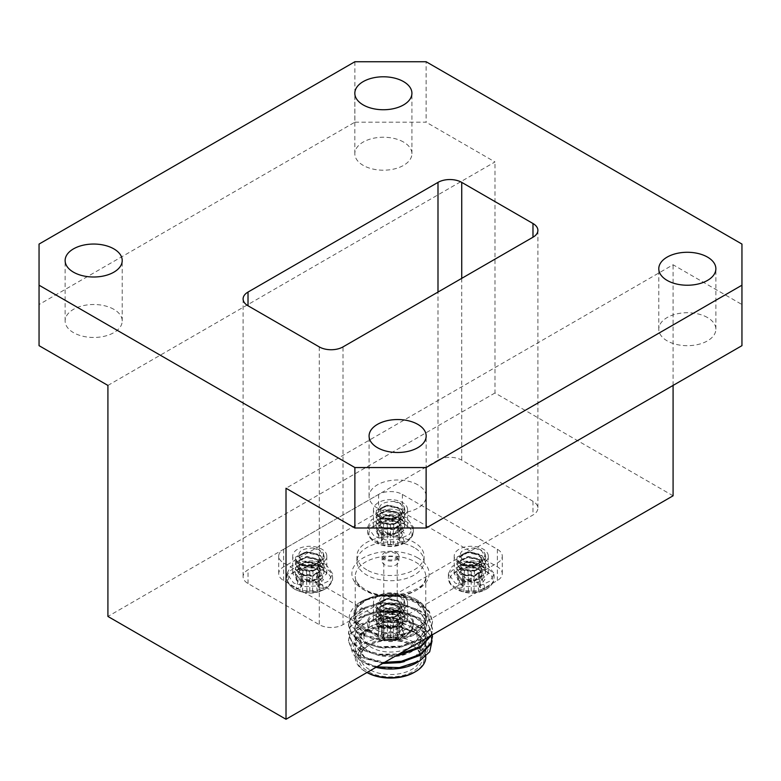 <?xml version="1.0" encoding="UTF-8"?>
<svg xmlns="http://www.w3.org/2000/svg" width="781" height="781" viewBox="0 0 781 781"><rect width="100%" height="100%" fill="white"/><g stroke="black" fill="none" stroke-linecap="round" stroke-linejoin="round"><path stroke-width="0.59" stroke-dasharray="3.9 2.93" d="M367.666 620.28L371.512 612.958L381.763 608.106L394.952 607.354L406.647 610.957L413.334 620.28L409.488 627.612L399.237 632.464L386.048 633.215L374.353 629.603L367.666 620.28L367.666 624.429A22.834 13.189 0 0 0 374.353 633.752A22.834 13.189 0 0 0 406.647 633.752A22.834 13.189 0 0 0 413.334 624.429A22.834 13.189 0 0 0 406.647 615.106A22.834 13.189 0 0 0 374.353 615.106A22.834 13.189 0 0 0 367.666 624.429C367.324 628.383 369.93 632.18 375.495 635.832C385.999 641.016 396.006 641.016 405.505 635.832L405.769 635.685A21.575 12.457 0 0 0 405.759 618.083A21.575 12.457 0 0 0 375.241 618.083A21.575 12.457 0 0 0 375.495 635.832L375.495 635.832A21.575 12.457 0 0 0 405.505 635.832L405.505 635.832A21.575 12.457 0 0 0 405.759 635.695A30.752 17.758 60 0 1 401.561 636.993A15.649 9.03 0 0 0 404.187 634.982L399.647 634.416L398.574 633.225L404.187 626.235A15.649 9.03 0 0 0 401.561 624.224A15.649 9.03 0 0 0 398.076 622.701L393.185 627.582L390.5 628.559L387.815 627.582L382.924 622.701A15.649 9.03 0 0 0 379.439 624.224A15.649 9.03 0 0 0 376.813 626.235L382.426 633.225L381.353 634.416L376.813 634.982A15.649 9.03 0 0 0 382.924 638.516L390.5 637.882L398.076 638.516A15.649 9.03 0 0 0 401.561 636.993M448.401 573.674L448.401 577.813A22.834 13.189 0 0 0 455.089 587.136A22.834 13.189 0 0 0 487.383 587.136A22.834 13.189 0 0 0 494.07 577.813A22.834 13.189 0 0 0 487.383 568.49A22.834 13.189 0 0 0 455.089 568.49A22.834 13.189 0 0 0 448.401 577.813C448.06 581.767 450.676 585.574 456.231 589.225C466.745 594.4 476.742 594.4 486.251 589.225L486.514 589.069A21.575 12.457 0 0 0 486.495 571.467A21.575 12.457 0 0 0 455.987 571.467A21.575 12.457 0 0 0 456.231 589.225L456.231 589.225A21.575 12.457 0 0 0 486.241 589.225A21.575 12.457 0 0 0 486.251 589.216A21.575 12.457 0 0 0 486.495 589.079A30.752 17.758 60 0 1 482.297 590.387A15.649 9.03 0 0 0 484.933 588.366L480.383 587.8L479.319 586.609L484.933 579.629A15.649 9.03 0 0 0 482.297 577.608A15.649 9.03 0 0 0 478.812 576.095L473.93 580.966L471.236 581.943L468.551 580.966L463.67 576.095A15.649 9.03 0 0 0 460.175 577.608A15.649 9.03 0 0 0 457.549 579.629L463.162 586.609L462.088 587.8L457.549 588.366A15.649 9.03 0 0 0 463.67 591.9L471.236 591.266L478.812 591.9A15.649 9.03 0 0 0 482.297 590.387M367.666 527.058L371.512 519.726L381.763 514.874L394.952 514.123L406.647 517.735L413.334 527.058L409.488 534.38L399.237 539.232L386.048 539.983L374.353 536.381L367.666 527.058L367.666 531.197A22.834 13.189 0 0 0 374.353 540.52A22.834 13.189 0 0 0 406.647 540.52A22.834 13.189 0 0 0 413.334 531.197A22.834 13.189 0 0 0 406.647 521.874A22.834 13.189 0 0 0 374.353 521.874A22.834 13.189 0 0 0 367.666 531.197C367.324 535.151 369.93 538.958 375.495 542.61C385.999 547.784 396.006 547.784 405.505 542.61L405.769 542.453A21.575 12.457 0 0 0 405.759 524.852A21.575 12.457 0 0 0 375.241 524.852A21.575 12.457 0 0 0 375.495 542.61L375.495 542.61A21.575 12.457 0 0 0 405.505 542.61L405.505 542.61A21.575 12.457 0 0 0 405.759 542.463A30.752 17.758 60 0 1 401.561 543.771A15.649 9.03 0 0 0 404.187 541.75L399.647 541.184L398.574 539.993L404.187 533.013A15.649 9.03 0 0 0 401.561 530.992A15.649 9.03 0 0 0 398.076 529.479L393.185 534.35L390.5 535.327L387.815 534.35L382.924 529.479A15.649 9.03 0 0 0 379.439 530.992A15.649 9.03 0 0 0 376.813 533.013L382.426 539.993L381.353 541.184L376.813 541.75A15.649 9.03 0 0 0 382.924 545.284L390.5 544.66L398.076 545.284A15.649 9.03 0 0 0 401.561 543.771M325.013 589.079A21.575 12.457 0 0 0 325.013 571.467A21.575 12.457 0 0 0 294.505 571.467A21.575 12.457 0 0 0 294.749 589.225L294.749 589.225A21.575 12.457 0 0 0 324.769 589.225A21.575 12.457 0 0 0 324.769 589.216A21.575 12.457 0 0 0 325.013 589.079A30.752 17.758 60 0 1 320.825 590.387A15.649 9.03 0 0 0 323.451 588.366L318.912 587.8L317.838 586.609L323.451 579.629A15.649 9.03 0 0 0 320.825 577.608A15.649 9.03 0 0 0 317.33 576.095L312.449 580.966L309.764 581.943L307.07 580.966L302.188 576.095A15.649 9.03 0 0 0 298.703 577.608A15.649 9.03 0 0 0 296.067 579.629L301.681 586.609L300.617 587.8L296.067 588.366A15.649 9.03 0 0 0 302.188 591.9L309.764 591.266L317.33 591.9A15.649 9.03 0 0 0 320.825 590.387M398.076 622.701L396.885 615.858A12.935 7.468 180 0 1 399.647 617.078A12.935 7.468 180 0 1 401.756 618.669L404.187 626.235M478.812 576.095L477.621 569.242A12.935 7.468 180 0 1 480.383 570.462A12.935 7.468 180 0 1 482.492 572.053L484.933 579.629M487.383 564.351L494.07 573.664L490.224 580.996L479.973 585.848L466.784 586.599L455.089 582.997L448.401 573.664L452.248 566.342L462.498 561.49L475.697 560.738L487.383 564.351M398.076 529.479L396.885 522.635A12.935 7.468 180 0 1 399.647 523.846A12.935 7.468 180 0 1 401.756 525.447L404.187 533.013M317.33 576.095L316.149 569.242A12.935 7.468 180 0 1 318.912 570.462A12.935 7.468 180 0 1 321.011 572.053L323.451 579.629M325.911 564.351L332.599 573.664L328.752 580.996L318.502 585.848L305.303 586.599L293.617 582.997L286.93 573.664L290.776 566.342L301.027 561.49L314.216 560.738L325.911 564.351M384.564 640.166A8.396 4.852 180 0 1 382.104 636.74A8.396 4.852 180 0 1 387.288 632.259A8.396 4.852 180 0 1 396.436 633.313A8.396 4.852 180 0 1 398.896 636.74A8.396 4.852 180 0 1 393.712 641.221A8.396 4.852 180 0 1 384.564 640.166M384.564 640.029A8.396 4.852 180 0 1 382.104 636.603A8.396 4.852 180 0 1 387.288 632.122A8.396 4.852 180 0 1 396.436 633.176A8.396 4.852 180 0 1 398.896 636.603A8.396 4.852 180 0 1 393.712 641.084A8.396 4.852 180 0 1 384.564 640.029M431.415 635.324L432.479 629.623L429.199 619.733L420.188 611.523L401.366 604.621L379.634 603.986L360.812 609.619L349.956 619.85L348.521 625.815L351.801 634.709L360.812 641.992L379.634 647.634L401.366 647L420.188 640.088L431.044 628.588L432.479 622.008L429.199 612.119L420.188 603.908C402.83 592.72 369.96 593.384 355.96 605.138A41.979 24.24 180 0 1 360.812 601.78A41.979 24.24 180 0 1 382.875 595.083L362.296 600.921L354.711 607.96L353.627 616.072A36.941 21.331 0 0 0 364.376 629.886A36.941 21.331 0 0 0 416.624 629.886A36.941 21.331 0 0 0 416.624 599.72L417.171 600.042C432.713 611.035 432.781 622.076 417.376 633.166C402.85 642.255 376.413 642.617 361.74 634.455C347.164 625.503 345.241 615.731 355.96 605.138M430.878 635.636L432.479 628.676L429.199 618.786L420.188 610.576L401.366 603.664L379.634 603.03L360.812 608.672L349.956 618.903L348.521 624.868L351.801 633.752L360.812 641.045L379.634 646.678L401.366 646.043L420.188 639.141L431.044 627.641L432.479 621.061L429.199 611.172L420.188 602.961C409.761 596.85 397.324 594.224 382.875 595.083M432.059 640.84L431.151 637.55A41.979 24.24 0 0 0 420.188 626.46A41.979 24.24 0 0 0 411.538 622.623L379.634 619.216L360.812 624.859L349.956 635.09L348.521 641.055L351.801 649.938L360.812 657.231L383.12 663.206M431.151 637.55C429.081 632.922 425.43 629.008 420.188 625.806L401.366 618.903L379.634 618.269L360.812 623.902L349.956 634.133L348.521 640.098L351.801 648.991L360.812 656.274L384.603 662.347M432.479 637.247L429.199 627.348L420.188 619.148L401.366 612.236L379.634 611.601L360.812 617.244L349.956 627.465L348.521 633.44L351.801 642.324L360.812 649.607L377.291 654.917L396.836 655.288M432.401 634.748L428.681 625.688L420.188 618.191L401.366 611.279L379.634 610.644L360.812 616.287L349.956 626.518L348.521 632.483L351.801 641.377L360.812 648.66L378.375 654.127L398.964 654.058M415.433 633.313A35.262 20.355 180 0 1 425.762 647.703A35.262 20.355 180 0 1 403.992 666.515A35.262 20.355 180 0 1 365.567 662.103A35.262 20.355 180 0 1 355.238 647.703A35.262 20.355 180 0 1 377.008 628.9A35.262 20.355 180 0 1 415.433 633.313M366.982 672.519A33.583 19.388 180 0 1 366.758 672.382L365.567 671.699A35.262 20.355 0 0 0 367.031 672.5M425.762 657.299A35.262 20.355 0 0 0 415.433 642.909A35.262 20.355 0 0 0 377.008 638.497A35.262 20.355 0 0 0 355.238 657.299A35.262 20.355 0 0 0 365.567 671.699L366.758 672.382A33.583 19.388 180 0 1 366.758 644.96A33.583 19.388 180 0 1 414.242 644.96A33.583 19.388 180 0 1 414.242 672.382M411.538 622.623L419.563 627.533C430.116 636.447 431.747 645.975 424.444 656.128A36.941 21.331 180 0 1 416.624 662.786M375.993 667.316A36.941 21.331 180 0 1 364.376 662.786L376.715 666.906M364.376 662.786A36.941 21.331 180 0 1 359.68 635.949A36.941 21.331 180 0 1 404.294 627.924C367.968 616.883 333.067 646.805 362.55 661.732M415.433 600.404A35.262 20.355 180 0 1 425.762 614.803A35.262 20.355 180 0 1 403.992 633.606A35.262 20.355 180 0 1 365.567 629.193A35.262 20.355 180 0 1 355.238 614.803A35.262 20.355 180 0 1 377.008 595.991A35.262 20.355 180 0 1 415.433 600.404M416.624 599.72A36.941 21.331 0 0 0 389.28 593.482C399.989 593.453 409.293 595.63 417.171 600.042M369.364 669.502A29.893 17.26 180 0 1 360.607 657.299A29.893 17.26 180 0 1 369.364 645.106A29.893 17.26 180 0 1 411.636 645.106L412.817 645.789A31.572 18.227 0 0 0 368.173 645.789A31.572 18.227 0 0 0 368.183 671.562A31.572 18.227 0 0 0 412.817 671.562A31.572 18.227 0 0 0 412.827 645.789A31.572 18.227 0 0 0 412.817 645.789L411.636 645.106A29.893 17.26 180 0 1 420.393 657.299A29.893 17.26 180 0 1 401.942 673.242A29.893 17.26 180 0 1 369.364 669.502M411.636 627.28A29.893 17.26 0 0 0 369.364 627.28A29.893 17.26 0 0 0 360.607 639.483A29.893 17.26 0 0 0 369.364 651.686A29.893 17.26 0 0 0 401.942 655.425A29.893 17.26 0 0 0 420.393 639.483A29.893 17.26 0 0 0 411.636 627.28L409.264 625.903A26.534 15.317 180 0 1 409.264 647.566A26.534 15.317 180 0 1 371.736 647.566A26.534 15.317 180 0 1 371.736 625.903A26.534 15.317 180 0 1 409.264 625.903L411.636 627.28M385.755 639.346A6.717 3.876 180 0 1 383.783 636.603A6.717 3.876 180 0 1 387.932 633.02A6.717 3.876 180 0 1 395.245 633.86A6.717 3.876 180 0 1 397.217 636.603A6.717 3.876 180 0 1 393.068 640.186A6.717 3.876 180 0 1 385.755 639.346M385.755 558.864A6.717 3.876 180 0 1 383.783 556.121A6.717 3.876 180 0 1 387.932 552.538A6.717 3.876 180 0 1 395.245 553.378A6.717 3.876 180 0 1 397.217 556.121A6.717 3.876 180 0 1 393.068 559.704A6.717 3.876 180 0 1 385.755 558.864M403.562 142.064A28.546 16.479 0 0 0 372.449 138.491A28.546 16.479 0 0 0 354.828 153.72A28.546 16.479 0 0 0 363.194 165.377A28.546 16.479 0 0 0 394.298 168.95A28.546 16.479 0 0 0 411.919 153.72A28.546 16.479 0 0 0 403.562 142.064M113.85 309.325A28.546 16.479 0 0 0 82.747 305.761A28.546 16.479 0 0 0 65.126 320.981A28.546 16.479 0 0 0 73.482 332.638A28.546 16.479 0 0 0 104.595 336.211A28.546 16.479 0 0 0 122.217 320.981A28.546 16.479 0 0 0 113.85 309.325M417.806 484.816A28.546 16.479 0 0 0 386.702 481.242A28.546 16.479 0 0 0 369.081 496.472A28.546 16.479 0 0 0 377.438 508.128A28.546 16.479 0 0 0 408.551 511.692A28.546 16.479 0 0 0 426.172 496.472A28.546 16.479 0 0 0 417.806 484.816M707.518 317.555A28.546 16.479 0 0 0 676.405 313.982A28.546 16.479 0 0 0 658.783 329.211A28.546 16.479 0 0 0 667.15 340.858A28.546 16.479 0 0 0 698.253 344.431A28.546 16.479 0 0 0 715.874 329.211A28.546 16.479 0 0 0 707.518 317.555M354.877 61.738L354.877 122.187L39.05 304.531L39.05 244.072M354.877 122.187L426.123 122.187L426.123 61.738M107.915 385.423L494.988 161.95L426.123 122.187M39.05 345.661L39.05 304.531M741.95 244.072L741.95 304.531L673.085 264.769L286.012 488.242M673.085 385.423L673.085 264.769M673.085 495.798L494.988 392.97L494.988 161.95M741.95 304.531L741.95 345.661M494.988 392.97L107.915 616.443M402.371 617.81A16.791 9.694 180 0 1 378.629 617.81L283.64 562.974A16.791 9.694 180 0 1 278.719 556.121A16.791 9.694 180 0 1 283.64 549.268L378.629 494.422A16.791 9.694 180 0 1 402.371 494.422L497.36 549.268A16.791 9.694 180 0 1 502.281 556.121A16.791 9.694 180 0 1 497.36 562.974L402.371 617.81L402.371 635.363A16.791 9.694 180 0 1 378.629 635.363L283.64 580.527A16.791 9.694 180 0 1 278.719 573.674A16.791 9.694 180 0 1 283.64 566.821L378.629 511.975A16.791 9.694 180 0 1 402.371 511.975L497.36 566.821A16.791 9.694 180 0 1 502.281 573.674A16.791 9.694 180 0 1 497.36 580.527L402.371 635.363M437.995 460.146L248.016 569.827A16.791 9.694 0 0 0 243.106 576.681A16.791 9.694 0 0 0 248.016 583.534L319.263 624.663A16.791 9.694 0 0 0 343.005 624.663L532.984 514.991A16.791 9.694 0 0 0 537.894 508.128A16.791 9.694 0 0 0 532.984 501.275L461.737 460.146A16.791 9.694 0 0 0 437.995 460.146L437.995 292.065M424.444 656.128L426.416 647.517C426.192 641.894 422.687 637.062 415.902 633.04L399.794 627.036L381.206 626.401L365.098 631.136L355.804 639.795L354.584 644.862L365.098 658.559L382.69 663.45M404.236 661.644L417.581 655.523L425.196 646.727L426.416 641.055L423.614 632.512L415.902 625.425L399.794 619.421L381.206 618.786L365.098 623.521L355.804 632.18L354.584 637.247L365.098 650.944L379.39 655.435L396.309 655.591M404.236 654.029L417.581 647.908L425.196 639.112L426.416 633.44L423.614 624.898L415.902 617.81L399.794 611.806L381.206 611.172L365.098 615.906L355.804 624.566L354.584 629.623L365.098 643.329L381.206 648.064L399.794 647.429L415.902 641.426L425.196 631.497L426.416 625.815L423.614 617.283L415.902 610.195L399.794 604.191L381.206 603.557L365.098 608.292L355.804 616.951L354.584 622.008L365.098 635.714L381.206 640.44L399.794 639.805L415.902 633.811L425.196 623.873L426.416 618.201L423.614 609.668L415.902 602.571L399.794 596.577L381.206 595.942L366.338 600.052L356.78 607.657L353.627 616.072M415.902 633.04L404.294 627.924M389.28 593.482L374.909 596.118C366.26 598.607 360.226 602.454 356.78 607.657M426.416 647.517L415.902 632.093L399.794 626.089L381.206 625.454L365.098 630.189L355.804 638.848L354.584 643.905L365.098 657.612L381.206 662.347L399.794 661.712L415.902 655.708L425.196 645.77L426.416 640.098L423.614 631.565L415.902 624.478L399.794 618.474L381.206 617.839L365.098 622.564L355.804 631.233L354.584 636.29L365.098 649.997L381.206 654.722L399.794 654.087L415.902 648.093L425.196 638.155L426.416 632.483L423.614 623.951L415.902 616.853L399.794 610.859L381.206 610.215L365.098 614.95L355.804 623.619L354.584 628.676L365.098 642.372L381.206 647.107L399.794 646.473L415.902 640.469L425.196 630.54L426.416 624.868L423.614 616.326L415.902 609.239L399.794 603.235L381.206 602.6L365.098 607.335L355.804 615.994L354.584 621.061L365.098 634.758L381.206 639.493L399.794 638.858L415.902 632.854L425.196 622.926L426.416 617.254L423.614 608.711L415.902 601.624L399.794 595.62L381.206 594.985L374.909 596.118M323.451 588.366L321.011 579.424A12.935 7.468 180 0 1 316.149 582.236L317.33 591.9M312.449 591.529L313.083 580.468L316.149 582.236M309.764 591.266L309.764 579.678L313.083 580.468M307.07 591.529L306.435 580.468L309.764 579.678M302.188 591.9L303.379 582.236L306.435 580.468M303.379 582.236A12.935 7.468 180 0 1 298.508 579.424L296.067 588.366M300.617 587.8L301.564 577.657L298.508 579.424M301.681 586.609L302.94 575.743L301.564 577.657M300.617 584.696L301.564 573.82L302.94 575.743M296.067 579.629L298.508 572.053L301.564 573.82M298.508 572.053A12.935 7.468 180 0 1 303.379 569.242L302.188 576.095M307.07 580.966L306.435 571.009L303.379 569.242M309.764 581.943L309.764 571.809L306.435 571.009M312.449 580.966L313.083 571.009L309.764 571.809M316.149 569.242L313.083 571.009M318.912 584.696L317.955 573.82L321.011 572.053M317.838 586.609L316.578 575.743L317.955 573.82M318.912 587.8L317.955 577.657L316.578 575.743M321.011 579.424L317.955 577.657M404.187 541.75L401.756 532.818A12.935 7.468 180 0 1 396.885 535.62L398.076 545.284M393.185 544.923L393.829 533.862L396.885 535.62M390.5 544.66L390.5 533.062L393.829 533.862M387.815 544.923L387.171 533.862L390.5 533.062M382.924 545.284L384.115 535.62L387.171 533.862M384.115 535.62A12.935 7.468 180 0 1 379.244 532.818L376.813 541.75M381.353 541.184L382.309 531.051L379.244 532.818M382.426 539.993L383.686 529.127L382.309 531.051M381.353 538.089L382.309 527.204L383.686 529.127M376.813 533.013L379.244 525.447L382.309 527.204M379.244 525.447A12.935 7.468 180 0 1 384.115 522.635L382.924 529.479M387.815 534.35L387.171 524.393L384.115 522.635M390.5 535.327L390.5 525.193L387.171 524.393M393.185 534.35L393.829 524.393L390.5 525.193M396.885 522.635L393.829 524.393M399.647 538.089L398.691 527.204L401.756 525.447M398.574 539.993L397.314 529.127L398.691 527.204M399.647 541.184L398.691 531.051L397.314 529.127M401.756 532.818L398.691 531.051M484.933 588.366L482.492 579.424A12.935 7.468 180 0 1 477.621 582.236L478.812 591.9M473.93 591.529L474.565 580.468L477.621 582.236M471.236 591.266L471.236 579.678L474.565 580.468M468.551 591.529L467.917 580.468L471.236 579.678M463.67 591.9L464.851 582.236L467.917 580.468M464.851 582.236A12.935 7.468 180 0 1 459.989 579.424L457.549 588.366M462.088 587.8L463.045 577.657L459.989 579.424M463.162 586.609L464.422 575.743L463.045 577.657M462.088 584.696L463.045 573.82L464.422 575.743M457.549 579.629L459.989 572.053L463.045 573.82M459.989 572.053A12.935 7.468 180 0 1 464.851 569.242L463.67 576.095M468.551 580.966L467.917 571.009L464.851 569.242M471.236 581.943L471.236 571.809L467.917 571.009M473.93 580.966L474.565 571.009L471.236 571.809M477.621 569.242L474.565 571.009M480.383 584.696L479.436 573.82L482.492 572.053M479.319 586.609L478.06 575.743L479.436 573.82M480.383 587.8L479.436 577.657L478.06 575.743M482.492 579.424L479.436 577.657M404.187 634.982L401.756 626.04A12.935 7.468 180 0 1 396.885 628.851L398.076 638.516M393.185 638.145L393.829 627.084L396.885 628.851M390.5 637.882L390.5 626.294L393.829 627.084M387.815 638.145L387.171 627.084L390.5 626.294M382.924 638.516L384.115 628.851L387.171 627.084M384.115 628.851A12.935 7.468 180 0 1 379.244 626.04L376.813 634.982M381.353 634.416L382.309 624.273L379.244 626.04M382.426 633.225L383.686 622.359L382.309 624.273M381.353 631.312L382.309 620.436L383.686 622.359M376.813 626.235L379.244 618.669L382.309 620.436M379.244 618.669A12.935 7.468 180 0 1 384.115 615.858L382.924 622.701M387.815 627.582L387.171 617.625L384.115 615.858M390.5 628.559L390.5 618.415L387.171 617.625M393.185 627.582L393.829 617.625L390.5 618.415M396.885 615.858L393.829 617.625M399.647 631.312L398.691 620.436L401.756 618.669M398.574 633.225L397.314 622.359L398.691 620.436M399.647 634.416L398.691 624.273L397.314 622.359M401.756 626.04L398.691 624.273M459.189 580.625L454.191 573.674L464.715 564.585L483.293 566.713L488.281 573.674L477.757 582.763L459.189 580.625M459.189 563.072A17.045 9.841 180 0 1 454.191 556.121A17.045 9.841 180 0 1 464.715 547.022A17.045 9.841 180 0 1 483.293 549.16A17.045 9.841 180 0 1 488.281 556.121A17.045 9.841 180 0 1 477.757 565.21A17.045 9.841 180 0 1 459.189 563.072M481.447 564.575L485.675 571.087L485.186 573.439L474.975 580.156L461.024 578.809L456.797 573.537L457.022 572.209C459.15 566.586 473.891 564.429 479.28 569.71L468.502 566.899L461.024 570.403L460.663 571.78L463.768 575.48L473.979 576.241L481.447 571.106L481.809 569.329L478.714 564.399L468.502 562.008L461.024 565.503L460.663 566.889L463.768 570.579L473.979 571.35L481.447 566.215L481.809 564.438L478.714 559.499L468.502 557.107L461.024 560.612L460.663 561.988L463.768 565.688L473.979 566.45L481.447 561.314L481.809 559.538L478.714 554.608L468.502 552.206L461.024 555.711L460.663 557.097L463.768 560.787L467.858 561.9L461.717 558.766C457.988 552.216 462.225 548.623 474.409 547.989A14.439 8.337 180 0 1 481.447 550.224A14.439 8.337 180 0 1 484.835 553.299L485.675 556.394L485.186 558.747L474.975 565.464L461.024 564.116L456.797 558.845L457.285 556.882L467.497 551.806L481.447 554.774L485.675 561.295L485.186 563.648L474.975 570.355L461.024 569.017L456.797 563.745L457.285 561.783L467.497 556.697L481.447 559.674L485.675 566.186L485.186 568.548L474.975 575.255L461.024 573.918L456.797 568.636L457.285 566.674L467.497 561.598L481.447 564.575M474.409 547.989L481.447 550.664L485.675 557.175L485.186 559.528L474.975 566.245L461.024 564.907L456.797 559.626L457.285 557.663L467.497 552.587L481.447 555.564L485.675 562.076L485.186 564.429L474.975 571.145L461.024 569.798L456.797 564.526L457.285 562.564L467.497 557.478L481.447 560.455L485.675 566.967L485.186 569.329L474.975 576.036L461.024 574.699L456.797 569.417L457.285 567.455L467.497 562.379L481.447 565.356L485.675 571.868L485.186 574.22L474.975 580.937L461.425 579.785A14.439 8.337 180 0 1 461.024 579.561A14.439 8.337 180 0 1 456.797 573.664A14.439 8.337 180 0 1 457.022 572.209M484.835 553.299C485.226 560.358 479.563 563.218 467.858 561.9M479.28 569.71L481.789 574.064L478.714 568.685L468.502 566.284L461.024 569.788L460.663 571.175L463.768 574.865L473.979 575.626L481.447 570.501L481.809 568.724L478.714 563.784L468.502 561.393L461.024 564.888L460.663 566.274L463.768 569.974L473.979 570.735L481.447 565.6L481.809 563.823L478.714 558.893L468.502 556.492L461.024 559.997L460.663 561.373L463.768 565.073L473.979 565.835L481.447 560.709L481.809 558.932L478.714 553.993L468.502 551.601L461.024 555.096L460.663 556.482L461.717 558.766M481.809 573.615L481.789 574.064C479.368 580.849 472.583 582.763 461.425 579.785M378.453 534.019L373.455 527.058L383.979 517.969L402.547 520.097L407.545 527.058L397.021 536.147L378.453 534.019M378.453 516.466A17.045 9.841 180 0 1 373.455 509.505A17.045 9.841 180 0 1 383.979 500.416A17.045 9.841 180 0 1 402.547 502.544A17.045 9.841 180 0 1 407.545 509.505A17.045 9.841 180 0 1 397.021 518.594A17.045 9.841 180 0 1 378.453 516.466M400.712 517.959L404.939 524.471L404.451 526.824L394.239 533.54L380.288 532.193L376.061 526.921L376.286 525.593C378.414 519.97 393.155 517.813 398.544 523.094L387.766 520.283L380.288 523.787L379.927 525.164L383.022 528.864L393.233 529.625L400.712 524.5L401.073 522.723L397.978 517.783L387.766 515.392L380.288 518.887L379.927 520.273L383.022 523.973L393.233 524.734L400.712 519.599L401.073 517.823L397.978 512.892L387.766 510.491L380.288 513.996L379.927 515.372L383.022 519.072L393.233 519.834L400.712 514.708L401.073 512.932L397.978 507.992L387.766 505.6L380.288 509.095L379.927 510.481L383.022 514.171L387.122 515.284L380.982 512.151C377.252 505.61 381.479 502.007 393.673 501.373A14.439 8.337 180 0 1 400.712 503.608A14.439 8.337 180 0 1 404.089 506.693L404.939 509.778L404.451 512.141L394.239 518.848L380.288 517.51L376.061 512.229L376.549 510.266L386.761 505.19L400.712 508.167L404.939 514.679L404.451 517.032L394.239 523.748L380.288 522.401L376.061 517.129L376.549 515.167L386.761 510.091L400.712 513.058L404.939 519.58L404.451 521.933L394.239 528.639L380.288 527.302L376.061 522.02L376.549 520.058L386.761 514.982L400.712 517.959M393.673 501.373L400.712 504.048L404.939 510.559L404.451 512.922L394.239 519.629L380.288 518.291L376.061 513.01L376.549 511.047L386.761 505.971L400.712 508.948L404.939 515.46L404.451 517.813L394.239 524.529L380.288 523.182L376.061 517.91L376.549 515.948L386.761 510.872L400.712 513.839L404.939 520.361L404.451 522.714L394.239 529.42L380.288 528.083L376.061 522.801L376.549 520.849L386.761 515.763L400.712 518.74L404.939 525.252L404.451 527.605L394.239 534.321L380.689 533.169A14.439 8.337 180 0 1 380.288 532.954A14.439 8.337 180 0 1 376.061 527.058A14.439 8.337 180 0 1 376.286 525.593M404.089 506.693C404.48 513.742 398.827 516.602 387.122 515.284M398.544 523.094L401.053 527.448L397.978 522.069L387.766 519.677L380.288 523.172L379.927 524.559L383.022 528.249L393.233 529.02L400.712 523.885L401.073 522.108L397.978 517.178L387.766 514.777L380.288 518.281L379.927 519.658L383.022 523.358L393.233 524.119L400.712 518.984L401.073 517.207L397.978 512.277L387.766 509.886L380.288 513.381L379.927 514.767L383.022 518.457L393.233 519.219L400.712 514.093L401.073 512.316L397.978 507.377L387.766 504.985L380.288 508.48L379.927 509.866L380.982 512.151M401.073 527.009L401.053 527.448C398.632 534.233 391.847 536.147 380.689 533.169M297.707 580.625L292.719 573.674L303.243 564.585L321.811 566.713L326.809 573.674L316.285 582.763L297.707 580.625M297.707 563.072A17.045 9.841 180 0 1 292.719 556.121A17.045 9.841 180 0 1 303.243 547.022A17.045 9.841 180 0 1 321.811 549.16A17.045 9.841 180 0 1 326.809 556.121A17.045 9.841 180 0 1 316.285 565.21A17.045 9.841 180 0 1 297.707 563.072M319.976 564.575L324.203 571.087L323.715 573.439L313.503 580.156L299.553 578.809L295.325 573.537L295.54 572.209C297.668 566.586 312.42 564.429 317.808 569.71L307.021 566.899L299.553 570.403L299.191 571.78L302.286 575.48L312.498 576.241L319.976 571.106L320.337 569.329L317.232 564.399L307.021 562.008L299.553 565.503L299.191 566.889L302.286 570.579L312.498 571.35L319.976 566.215L320.337 564.438L317.232 559.499L307.021 557.107L299.553 560.612L299.191 561.988L302.286 565.688L312.498 566.45L319.976 561.314L320.337 559.538L317.232 554.608L307.021 552.206L299.553 555.711L299.191 557.097L302.286 560.787L306.386 561.9L300.236 558.766C296.516 552.216 300.744 548.623 312.937 547.989A14.439 8.337 180 0 1 319.976 550.224A14.439 8.337 180 0 1 323.354 553.299L324.203 556.394L323.715 558.747L313.503 565.464L299.553 564.116L295.325 558.845L295.814 556.882L306.025 551.806L319.976 554.774L324.203 561.295L323.715 563.648L313.503 570.355L299.553 569.017L295.325 563.745L295.814 561.783L306.025 556.697L319.976 559.674L324.203 566.186L323.715 568.548L313.503 575.255L299.553 573.918L295.325 568.636L295.814 566.674L306.025 561.598L319.976 564.575M312.937 547.989L319.976 550.664L324.203 557.175L323.715 559.528L313.503 566.245L299.553 564.907L295.325 559.626L295.814 557.663L306.025 552.587L319.976 555.564L324.203 562.076L323.715 564.429L313.503 571.145L299.553 569.798L295.325 564.526L295.814 562.564L306.025 557.478L319.976 560.455L324.203 566.967L323.715 569.329L313.503 576.036L299.553 574.699L295.325 569.417L295.814 567.455L306.025 562.379L319.976 565.356L324.203 571.868L323.715 574.22L313.503 580.937L299.953 579.785A14.439 8.337 180 0 1 299.553 579.561A14.439 8.337 180 0 1 295.325 573.664A14.439 8.337 180 0 1 295.54 572.209M323.354 553.299C323.744 560.358 318.092 563.218 306.386 561.9M317.808 569.71L320.308 574.064L317.232 568.685L307.021 566.284L299.553 569.788L299.191 571.175L302.286 574.865L312.498 575.626L319.976 570.501L320.337 568.724L317.232 563.784L307.021 561.393L299.553 564.888L299.191 566.274L302.286 569.974L312.498 570.735L319.976 565.6L320.337 563.823L317.232 558.893L307.021 556.492L299.553 559.997L299.191 561.373L302.286 565.073L312.498 565.835L319.976 560.709L320.337 558.932L317.232 553.993L307.021 551.601L299.553 555.096L299.191 556.482L300.236 558.766M320.337 573.615L320.308 574.064C317.887 580.849 311.102 582.763 299.953 579.785M378.453 627.241L373.455 620.29L383.979 611.191L402.547 613.329L407.545 620.29L397.021 629.379L378.453 627.241M378.453 609.688A17.045 9.841 180 0 1 373.455 602.727A17.045 9.841 180 0 1 383.979 593.638A17.045 9.841 180 0 1 402.547 595.776A17.045 9.841 180 0 1 407.545 602.727A17.045 9.841 180 0 1 397.021 611.826A17.045 9.841 180 0 1 378.453 609.688M400.712 611.181L404.939 617.703L404.451 620.055L394.239 626.762L380.288 625.425L376.061 620.143L376.286 618.825C378.414 613.202 393.155 611.045 398.544 616.326L387.766 613.515L380.288 617.01L379.927 618.396L383.022 622.096L393.233 622.857L400.712 617.722L401.073 615.945L397.978 611.015L387.766 608.614L380.288 612.119L379.927 613.505L383.022 617.195L393.233 617.956L400.712 612.831L401.073 611.054L397.978 606.115L387.766 603.723L380.288 607.218L379.927 608.604L383.022 612.304L393.233 613.065L400.712 607.93L401.073 606.154L397.978 601.224L387.766 598.822L380.288 602.327L379.927 603.703L383.022 607.403L387.122 608.516L380.982 605.382C377.252 598.832 381.479 595.239 393.673 594.595A14.439 8.337 180 0 1 400.712 596.84A14.439 8.337 180 0 1 404.089 599.915L404.939 603.01L404.451 605.363L394.239 612.079L380.288 610.732L376.061 605.46L376.549 603.498L386.761 598.422L400.712 601.39L404.939 607.911L404.451 610.264L394.239 616.97L380.288 615.633L376.061 610.351L376.549 608.389L386.761 603.313L400.712 606.29L404.939 612.802L404.451 615.155L394.239 621.871L380.288 620.524L376.061 615.252L376.549 613.29L386.761 608.214L400.712 611.181M393.673 594.595L400.712 597.28L404.939 603.791L404.451 606.144L394.239 612.86L380.288 611.513L376.061 606.241L376.549 604.279L386.761 599.203L400.712 602.171L404.939 608.692L404.451 611.045L394.239 617.751L380.288 616.414L376.061 611.132L376.549 609.18L386.761 604.094L400.712 607.071L404.939 613.583L404.451 615.936L394.239 622.652L380.288 621.305L376.061 616.033L376.549 614.071L386.761 608.995L400.712 611.962L404.939 618.484L404.451 620.836L394.239 627.543L380.689 626.401A14.439 8.337 180 0 1 380.288 626.177A14.439 8.337 180 0 1 376.061 620.28A14.439 8.337 180 0 1 376.286 618.825M404.089 599.915C404.48 606.974 398.827 609.834 387.122 608.516M398.544 616.326L401.053 620.67L397.978 615.301L387.766 612.9L380.288 616.404L379.927 617.781L383.022 621.481L393.233 622.242L400.712 617.117L401.073 615.34L397.978 610.4L387.766 608.008L380.288 611.503L379.927 612.89L383.022 616.58L393.233 617.351L400.712 612.216L401.073 610.439L397.978 605.509L387.766 603.108L380.288 606.612L379.927 607.989L383.022 611.689L393.233 612.45L400.712 607.315L401.073 605.539L397.978 600.609L387.766 598.217L380.288 601.712L379.927 603.098L380.982 605.382M401.073 620.231L401.053 620.67C398.632 627.465 391.847 629.379 380.689 626.401M396.436 552.694A8.396 4.852 180 0 1 398.896 556.121A8.396 4.852 180 0 1 393.712 560.592A8.396 4.852 180 0 1 384.564 559.547A8.396 4.852 180 0 1 382.104 556.121A8.396 4.852 180 0 1 387.288 551.64A8.396 4.852 180 0 1 396.436 552.694M396.436 557.907A8.396 4.852 180 0 1 398.896 561.334A8.396 4.852 180 0 1 393.712 565.805A8.396 4.852 180 0 1 384.564 564.761A8.396 4.852 180 0 1 382.104 561.334A8.396 4.852 180 0 1 387.288 556.853A8.396 4.852 180 0 1 396.436 557.907M366.758 569.827A33.583 19.388 180 0 1 356.917 556.121A33.583 19.388 180 0 1 377.653 538.207A33.583 19.388 180 0 1 414.242 542.404A33.583 19.388 180 0 1 424.083 556.121A33.583 19.388 180 0 1 403.347 574.035A33.583 19.388 180 0 1 366.758 569.827M414.242 547.618A33.583 19.388 0 0 0 377.653 543.42A33.583 19.388 0 0 0 356.917 561.334A33.583 19.388 0 0 0 366.758 575.041A33.583 19.388 0 0 0 403.347 579.248A33.583 19.388 0 0 0 424.083 561.334A33.583 19.388 0 0 0 414.242 547.618M379.439 624.224A30.752 17.758 60 0 1 375.241 618.083M460.175 577.608A30.752 17.758 60 0 1 455.987 571.467M379.439 530.992A30.752 17.758 60 0 1 375.241 524.852M298.703 577.608A30.752 17.758 60 0 1 294.505 571.467M293.617 568.49A22.834 13.189 0 0 0 286.93 577.813A22.834 13.189 0 0 0 293.617 587.136A22.834 13.189 0 0 0 325.911 587.136A22.834 13.189 0 0 0 332.599 577.813A22.834 13.189 0 0 0 325.911 568.49A22.834 13.189 0 0 0 293.617 568.49M415.433 562.017A35.262 20.355 180 0 1 425.762 576.417A35.262 20.355 180 0 1 403.992 595.22A35.262 20.355 180 0 1 365.567 590.807A35.262 20.355 180 0 1 355.238 576.417A35.262 20.355 180 0 1 377.008 557.605A35.262 20.355 180 0 1 415.433 562.017M417.806 557.907A38.62 22.298 0 0 0 363.194 557.907A38.62 22.298 0 0 0 363.194 589.44A38.62 22.298 0 0 0 417.806 589.44A38.62 22.298 0 0 0 417.806 557.907M248.016 583.534L248.016 569.827M319.263 346.901L319.263 624.663M343.005 624.663L343.005 346.901M532.984 501.275L532.984 514.991M461.737 278.348L461.737 460.146M378.629 494.422L378.629 511.975M402.371 511.975L402.371 494.422M497.36 549.268L497.36 566.821M497.36 580.527L497.36 562.974M283.64 562.974L283.64 580.527M283.64 566.821L283.64 549.268M378.629 635.363L378.629 617.81M286.93 573.674L286.93 577.813C286.588 581.767 289.195 585.574 294.749 589.225C305.264 594.4 315.27 594.4 324.769 589.225L325.033 589.069C330.402 585.438 332.931 581.679 332.599 577.813L332.599 573.674M405.769 635.685C411.148 632.054 413.666 628.295 413.334 624.429L413.334 620.28M486.514 589.069C491.884 585.438 494.402 581.679 494.07 577.813L494.07 573.674M405.769 542.453C411.148 538.822 413.666 535.073 413.334 531.197L413.334 527.058M432.479 622.008L432.479 621.061M432.479 629.623L432.479 628.676M348.521 641.055L348.521 640.098M348.521 633.44L348.521 632.483M348.521 625.815L348.521 624.868M425.762 647.703L425.762 656.538M425.762 614.803L425.762 576.417C429.843 589.948 385.941 603.498 364.873 589.274C358.186 584.989 354.984 580.703 355.238 576.417L355.238 614.803M360.607 639.483L360.607 657.299M371.736 625.903L369.364 627.28M369.364 645.106L368.173 645.789M383.783 556.121L383.783 636.603M354.828 153.72L354.828 93.271M65.126 320.981L65.126 260.532M369.081 496.472L369.081 436.013M658.783 329.211L658.783 268.752M715.874 329.211L715.874 268.752M426.172 496.472L426.172 436.013M122.217 320.981L122.217 260.532M411.919 153.72L411.919 93.271M243.106 298.918L243.106 576.681M537.894 230.366L537.894 508.128M397.217 556.121L397.217 636.603M354.584 643.905L354.584 644.862M426.416 640.098L426.416 641.055M354.584 636.29L354.584 637.247M426.416 632.483L426.416 633.44M354.584 628.676L354.584 629.623M426.416 624.868L426.416 625.815M354.584 621.061L354.584 622.008M426.416 617.254L426.416 618.201M420.393 639.483L420.393 657.299M502.281 573.674L502.281 556.121M278.719 573.674L278.719 556.121M362.296 600.921L360.812 601.78M355.238 647.703L355.238 657.299M454.191 556.121L454.191 573.674M485.675 571.087L485.675 571.868M485.675 556.394L485.675 557.175M485.675 561.295L485.675 562.076M485.675 566.186L485.675 566.967M456.797 558.845L456.797 559.626M456.797 563.745L456.797 564.526M456.797 568.636L456.797 569.417M460.663 571.78L460.663 571.175M481.809 569.329L481.809 568.724M460.663 566.889L460.663 566.274M481.809 564.438L481.809 563.823M460.663 561.988L460.663 561.373M481.809 559.538L481.809 558.932M460.663 557.097L460.663 556.482M488.281 556.121L488.281 573.674M373.455 509.505L373.455 527.058M404.939 524.471L404.939 525.252M404.939 509.778L404.939 510.559M404.939 514.679L404.939 515.46M404.939 519.58L404.939 520.361M376.061 512.229L376.061 513.01M376.061 517.129L376.061 517.91M376.061 522.02L376.061 522.801M379.927 525.164L379.927 524.559M401.073 522.723L401.073 522.108M379.927 520.273L379.927 519.658M401.073 517.823L401.073 517.207M379.927 515.372L379.927 514.767M401.073 512.932L401.073 512.316M379.927 510.481L379.927 509.866M407.545 509.505L407.545 527.058M292.719 556.121L292.719 573.674M324.203 571.087L324.203 571.868M324.203 556.394L324.203 557.175M324.203 561.295L324.203 562.076M324.203 566.186L324.203 566.967M295.325 558.845L295.325 559.626M295.325 563.745L295.325 564.526M295.325 568.636L295.325 569.417M299.191 571.78L299.191 571.175M320.337 569.329L320.337 568.724M299.191 566.889L299.191 566.274M320.337 564.438L320.337 563.823M299.191 561.988L299.191 561.373M320.337 559.538L320.337 558.932M299.191 557.097L299.191 556.482M326.809 556.121L326.809 573.674M373.455 602.727L373.455 620.28M404.939 617.703L404.939 618.484M404.939 603.01L404.939 603.791M404.939 607.911L404.939 608.692M404.939 612.802L404.939 613.583M376.061 605.46L376.061 606.241M376.061 610.351L376.061 611.132M376.061 615.252L376.061 616.033M379.927 618.396L379.927 617.781M401.073 615.945L401.073 615.34M379.927 613.505L379.927 612.89M401.073 611.054L401.073 610.439M379.927 608.604L379.927 607.989M401.073 606.154L401.073 605.539M379.927 603.703L379.927 603.098M407.545 602.727L407.545 620.28M398.896 556.121L398.896 561.334M356.917 561.334L356.917 556.121M424.083 561.334L424.083 556.121M382.104 556.121L382.104 561.334"/><path stroke-width="1.17" d="M383.12 663.206L401.366 662.229L420.188 655.327L431.044 643.827L432.401 634.748M384.603 662.347L401.366 661.282L420.188 654.371L431.044 642.87L432.479 636.29M396.836 655.288L401.366 654.615L420.188 647.703L431.415 635.324M398.964 654.058L419.934 646.902L430.878 635.636M367.031 672.5A35.262 20.355 0 0 0 415.433 671.699A35.262 20.355 0 0 0 425.762 657.299L425.762 656.538M376.715 666.906L399.355 667.618L419.495 661.126L429.687 651.803L432.059 640.84M419.495 661.126L416.624 662.786A36.941 21.331 180 0 1 375.993 667.316M415.433 671.699L414.242 672.382A33.583 19.388 180 0 1 366.982 672.519M403.562 81.614A28.546 16.479 0 0 0 372.449 78.041A28.546 16.479 0 0 0 354.828 93.271A28.546 16.479 0 0 0 363.194 104.918A28.546 16.479 0 0 0 394.298 108.491A28.546 16.479 0 0 0 411.919 93.271A28.546 16.479 0 0 0 403.562 81.614M113.85 248.875A28.546 16.479 0 0 0 82.747 245.302A28.546 16.479 0 0 0 65.126 260.532A28.546 16.479 0 0 0 73.482 272.178A28.546 16.479 0 0 0 104.595 275.752A28.546 16.479 0 0 0 122.217 260.532A28.546 16.479 0 0 0 113.85 248.875M417.806 424.366A28.546 16.479 0 0 0 386.702 420.793A28.546 16.479 0 0 0 369.081 436.013A28.546 16.479 0 0 0 377.438 447.669A28.546 16.479 0 0 0 408.551 451.242A28.546 16.479 0 0 0 426.172 436.013A28.546 16.479 0 0 0 417.806 424.366M707.518 257.105A28.546 16.479 0 0 0 676.405 253.532A28.546 16.479 0 0 0 658.783 268.752A28.546 16.479 0 0 0 667.15 280.408A28.546 16.479 0 0 0 698.253 283.981A28.546 16.479 0 0 0 715.874 268.752A28.546 16.479 0 0 0 707.518 257.105M39.05 285.202L39.05 345.661L107.915 385.423L107.915 616.443L286.012 719.262L286.012 488.242L354.877 528.005L354.877 467.546L426.123 467.546L741.95 285.202L741.95 244.072L426.123 61.738L354.877 61.738L39.05 244.072L39.05 285.202L354.877 467.546M286.012 719.262L673.085 495.798L673.085 385.423M426.123 467.546L426.123 528.005L741.95 345.661L741.95 285.202M426.123 528.005L354.877 528.005M248.016 305.771A16.791 9.694 180 0 1 243.106 298.918A16.791 9.694 180 0 1 248.016 292.065L248.016 305.771L319.263 346.901A16.791 9.694 180 0 0 343.005 346.901L532.984 237.219L532.984 223.512L461.737 182.383L461.737 278.348M437.995 292.065L437.995 182.383L248.016 292.065M437.995 182.383A16.791 9.694 180 0 1 461.737 182.383M532.984 223.512A16.791 9.694 180 0 1 537.894 230.366A16.791 9.694 180 0 1 532.984 237.219M382.69 663.45L399.794 662.659L404.236 661.644M396.309 655.591L404.236 654.029"/></g></svg>
